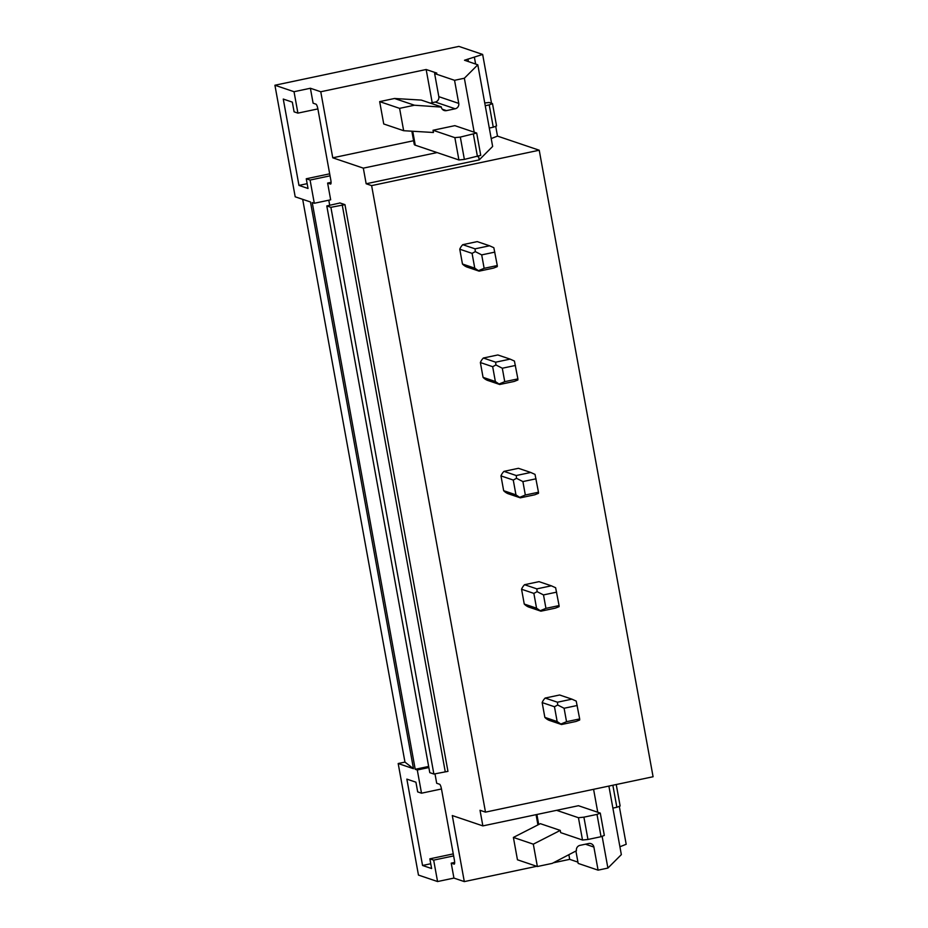 <?xml version="1.0" encoding="UTF-8"?>
<svg xmlns="http://www.w3.org/2000/svg" width="928" height="928" viewBox="0 0 928 928"><rect width="100%" height="100%" fill="white"/><g stroke="black" fill="none" stroke-linecap="round" stroke-linejoin="round"><path stroke-width="1.39" d="M619.289 806.316L626.191 844.283L619.904 846.765M274.92 85.237L294.025 91.71L297.911 113.123L294.095 111.836L292.332 102.126L283.272 99.064L298.967 185.403L308.026 188.477L306.263 178.768L310.08 180.055L314.302 203.267L312.226 202.559L415.21 769.289L417.287 769.985L421.509 793.196L417.681 791.897L415.918 782.188L406.858 779.126L422.553 865.476L431.613 868.538L429.85 858.829L433.666 860.128L437.564 881.542L418.458 875.081L398.182 763.524L413.47 768.697L310.474 201.968L295.197 196.806L274.92 85.237L458.884 46.4L482.653 54.439L491.527 103.286M495.703 126.254L497.489 136.103L539.226 150.22L653.08 776.748L485.483 812.128L480.02 810.283L482.862 825.897L452.296 815.561L464.302 881.6L453.931 878.085L451.217 863.144L454.105 864.119A4.57 0.998 -101.9 0 0 454.244 864.13A4.57 0.998 -101.9 0 0 454.384 860.024L441.496 789.078A4.57 0.998 -101.9 0 0 439.594 784.241L436.694 783.267L434.977 773.813M398.182 763.524L404.956 762.097L302.679 199.334M428.655 766.447L415.21 769.289M328.79 200.204L329.718 205.32M539.226 150.22L371.618 185.612L485.483 812.128M371.618 185.612L366.166 183.767L479.208 159.894L492.64 146.45L477.804 64.798L464.51 60.239L482.653 54.439M294.025 91.71L310.393 88.253L320.763 91.756L332.758 157.806L363.324 168.142L366.166 183.767M310.393 88.253L313.107 103.194L315.996 104.18A4.57 0.998 -101.9 0 1 317.898 109.005L330.797 179.962A4.57 0.998 -101.9 0 1 330.646 184.069A4.57 0.998 -101.9 0 1 330.519 184.057L327.619 183.071L330.67 199.81L314.302 203.267M339.776 202.896L344.961 204.647L330.89 207.315L433.875 774.045L429.78 772.653L326.795 205.935L339.799 203.023M330.89 207.315L326.795 205.935M344.961 204.647L447.957 771.365L433.875 774.045M571.926 699.155L559.63 694.991L545.154 698.053A13.711 13.27 108.7 0 0 542.161 702.589L544.852 717.379A13.711 13.27 108.7 0 0 549.214 720.36L561.51 724.524L557.148 721.543L554.468 706.742L557.705 705.002L557.45 702.218L571.926 699.155L576.218 701.092L579.675 718.922L566.532 721.694L561.15 723.933M551.336 585.812L539.029 581.647L524.552 584.71A13.711 13.27 108.7 0 0 521.559 589.245L524.25 604.035A13.711 13.27 108.7 0 0 528.612 607.016L540.908 611.181L536.558 608.2L533.867 593.398L537.103 591.658L536.86 588.874L551.336 585.812L555.628 587.737L559.074 605.578L545.942 608.35L540.548 610.589M530.735 472.468L518.427 468.304L503.962 471.366A13.711 13.27 108.7 0 0 500.969 475.89L503.66 490.692A13.711 13.27 108.7 0 0 508.01 493.673L520.318 497.837L515.956 494.856L513.265 480.054L516.513 478.303L516.258 475.53L530.735 472.468L535.027 474.394L538.472 492.234L525.341 495.007L519.947 497.246M510.133 359.124L497.837 354.96L483.36 358.022A13.711 13.27 108.7 0 0 480.368 362.546L483.059 377.348A13.711 13.27 108.7 0 0 487.409 380.329L499.716 384.494L495.355 381.512L492.675 366.711L495.912 364.959L495.656 362.187L510.133 359.124L514.425 361.05L517.882 378.891L504.739 381.663L499.357 383.89M489.543 245.781L477.236 241.616L462.759 244.679A13.711 13.27 108.7 0 0 459.766 249.203L462.457 264.004A13.711 13.27 108.7 0 0 466.819 266.986L479.115 271.15L474.765 268.169L472.074 253.367L475.31 251.616L475.066 248.843L489.543 245.781L493.835 247.706L497.28 265.547L484.138 268.32L478.755 270.547M413.47 768.697L404.956 762.097M297.911 113.123L317.886 108.912M327.619 183.071L331.064 182.352M310.08 180.055L330.043 175.844M477.804 64.798L464.36 78.23L454.546 80.307L434.629 73.567L436.81 73.103L426.161 69.507L320.763 91.756M454.546 80.307L458.745 103.402A4.57 4.42 -71.3 0 1 455.184 108.785L446.461 110.629A4.57 4.42 -71.3 0 1 441.287 107.091L414.433 105.224L399.597 108.356L379.668 101.616L383.74 123.969L403.657 130.709L433.434 132.495L433.028 130.256L454.859 125.651L476.69 133.04L460.323 137.089L464.371 159.407L458.919 159.964L454.859 137.646L460.323 137.089M414.433 105.224L394.516 98.484L379.668 101.616M441.241 106.824L421.312 100.085L394.516 98.484M434.629 73.567L438.816 96.663A4.57 4.42 -71.3 0 1 435.267 102.045L430.232 103.101M399.597 108.356L403.657 130.709M437.088 152.575L363.324 168.142M464.36 78.23L474.173 132.194M478.535 156.217L479.208 159.894M426.161 69.507L432.193 102.695M491.214 138.585L497.489 136.103M413.586 140.731L332.758 157.806M474.463 57.664L475.635 64.055M298.967 185.403L307.156 183.674M306.263 178.768L329.684 173.826M433.666 860.128L453.641 855.906M437.564 881.542L453.931 878.085M451.217 863.144L454.65 862.414M421.509 793.196L441.473 788.974M417.287 769.985L428.852 767.549M556.626 810.33L578.446 817.719L582.506 840.026L560.674 832.636L560.268 830.409L533.31 844.167L537.37 866.52L552.218 863.388L576.427 850.744A4.57 4.42 -71.3 0 1 579.977 845.362L588.712 843.517A4.57 4.42 -71.3 0 1 593.885 847.055L598.084 870.151L607.898 868.074L621.342 854.63L608.884 786.074M598.084 870.151L578.167 863.411L575.952 851.266M568.887 854.874L569.699 859.351L577.935 862.135M569.699 859.351L553.366 862.796M536.744 866.3L464.302 881.6M537.37 866.52L517.453 859.78L513.393 837.427L540.351 823.67L560.268 830.409M593.584 789.299L597.76 812.255M602.121 836.29L607.898 868.074M600.277 813.102L597.006 814.401L601.054 836.708L604.325 835.42L600.277 813.102L578.446 805.713L482.862 825.897M533.31 844.167L513.393 837.427M422.553 865.476L430.743 863.748M429.85 858.829L453.27 853.888M459.766 249.203L472.074 253.367M462.457 264.004L474.765 268.169M462.759 244.679L475.066 248.843M484.138 268.32L481.702 254.887L475.31 251.616M481.702 254.887L494.844 252.114M497.28 265.547L497.269 266.638L493.592 268.088L479.115 271.15M480.368 362.546L492.675 366.711M483.059 377.348L495.355 381.512M483.36 358.022L495.656 362.187M504.739 381.663L502.303 368.23L495.912 364.959M502.303 368.23L515.434 365.458M517.882 378.891L517.87 379.981L514.193 381.443L499.716 384.494M500.969 475.89L513.265 480.054M503.66 490.692L515.956 494.856M503.962 471.366L516.258 475.53M525.341 495.007L522.893 481.574L516.513 478.303M522.893 481.574L536.036 478.802M538.472 492.234L538.472 493.325L534.795 494.786L520.318 497.837M521.559 589.245L533.867 593.398M524.25 604.035L536.558 608.2M524.552 584.71L536.86 588.874M545.942 608.35L543.495 594.918L537.103 591.658M543.495 594.918L556.638 592.145M559.074 605.578L559.062 606.68L555.385 608.13L540.908 611.181M542.161 702.589L554.468 706.742M544.852 717.379L557.148 721.543M545.154 698.053L557.45 702.218M566.532 721.694L564.096 708.261L557.705 705.002M564.096 708.261L577.228 705.489M579.675 718.922L579.664 720.024L575.986 721.474L561.51 724.524M411.858 131.196L414.259 144.408A34.29 4.292 -10.3 0 0 415.257 145.186L458.919 159.964M433.028 130.256L454.859 137.646M464.371 159.407L480.739 155.347L476.69 133.04M477.468 156.646L473.408 134.328M489.218 104.899L492.49 103.611L496.55 125.918L493.267 127.217L489.218 104.899L485.24 105.734M493.267 127.217L489.3 128.052M492.49 103.611L489.218 102.498L484.741 102.95M536.059 814.668L537.846 824.47A34.29 4.292 -10.3 0 0 538.066 824.83M578.446 817.719L583.909 817.162L587.958 839.469L582.506 840.026M597.006 814.401L583.909 817.162M601.054 836.708L587.958 839.469M616.227 784.52L620.136 805.991L616.865 807.279L612.851 785.239M616.865 807.279L612.886 808.114M342.235 204.926L445.231 771.644M442.296 109.214L446.461 110.629M455.184 108.785L435.267 102.045M438.816 96.663L458.745 103.402M467.921 59.056L468.385 61.608M593.885 847.055L585.452 844.202M415.257 145.186L412.728 131.254M538.704 824.505L536.894 814.494"/></g></svg>

